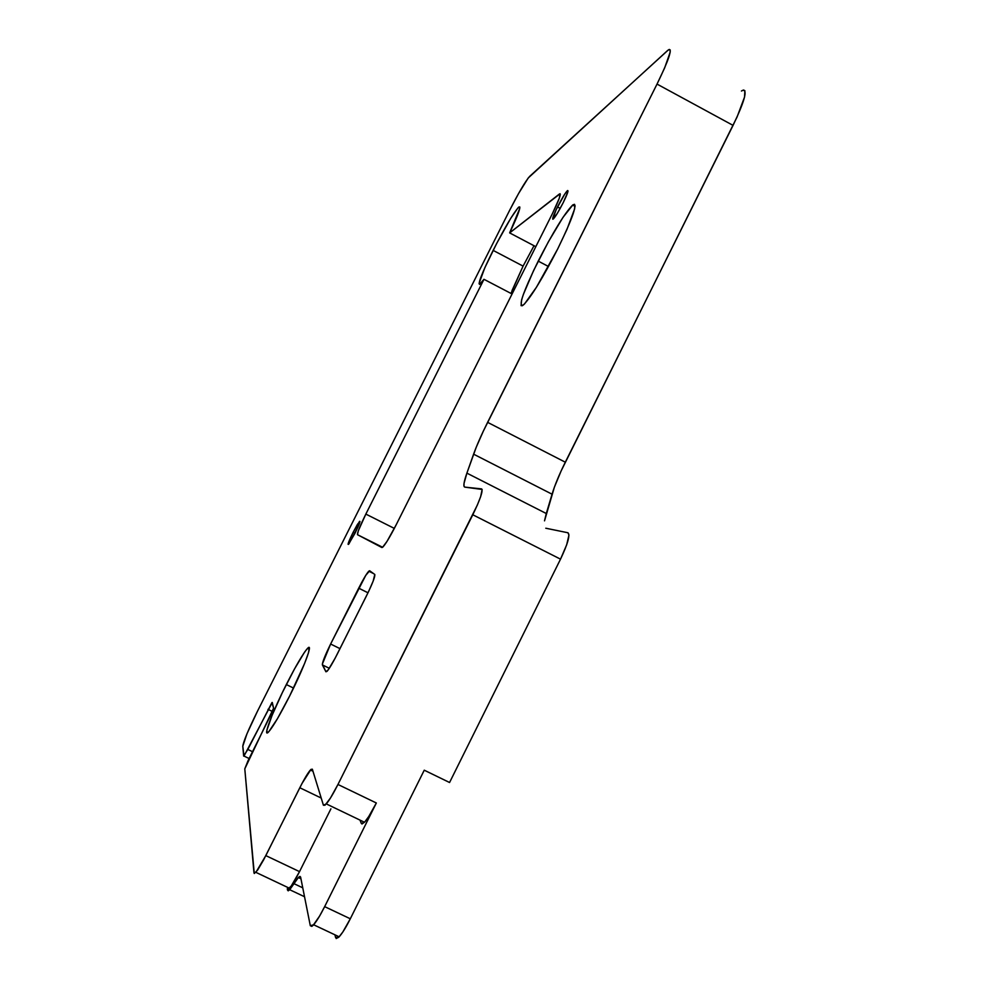 <?xml version="1.0" encoding="UTF-8"?>
<svg xmlns="http://www.w3.org/2000/svg" width="988" height="988" viewBox="0 0 988 988"><rect width="100%" height="100%" fill="white"/><g stroke="black" fill="none" stroke-linecap="round" stroke-linejoin="round"><path stroke-width="1.48" d="M557.491 206.949C561.95 198.292 565.272 192.833 567.47 190.598C568.829 190.054 567.408 194.08 563.209 202.676L557.281 213.445L552.774 219.2L556.17 209.666L564.667 194.228L567.483 190.598L567.902 191.746L563.209 202.676C558.763 211.346 555.441 216.792 553.255 219.027C551.872 219.583 553.292 215.557 557.491 206.949L560.208 208.394L557.491 206.949M353.099 532.384L359.57 521.331C360.571 520.997 359.027 525.011 354.951 533.359L353.099 532.384L357.508 524.282L359.978 521.466L358.076 526.74L348.912 543.894L348.06 544.24L348.616 542.289L353.099 532.384L354.964 533.322L348.468 544.4C347.467 544.721 349.011 540.72 353.099 532.384M286.322 684.548C296.005 665.517 303.081 653.463 307.552 648.375C313.653 641.669 304.181 667.27 289.768 695.75L277.381 718.795L268.798 731.7L267.34 732.886L266.859 730.305L271.996 715.571L282.296 692.724L294.412 669.123L304.502 652.253L306.811 649.19L309.269 647.733L308.503 652.735L304.539 663.603L289.768 695.75C280.098 714.756 273.046 726.81 268.625 731.886C262.141 739.024 272.317 712.187 286.322 684.548L293.547 688.08L286.322 684.548M538.213 261.104C553.231 231.834 564.704 213.149 572.632 205.059C578.091 202.577 573.114 217.212 557.701 248.951L536.422 287.286L524.591 303.859L522.331 305.737L521.071 305.65L521.615 299.846L523.381 294.399L533.594 270.564L548.34 241.875L563.037 217.298L572.941 204.825L574.51 204.318L575.053 205.776L574.534 209.184L566.865 229.611L557.701 248.951C542.684 278.196 531.285 296.845 523.504 304.897C517.761 307.589 522.664 292.991 538.213 261.104L548.501 266.513L538.213 261.104M511.994 290.633L523.084 266.118L534.002 245.728L523.084 266.118L493.123 250.384C505.164 226.882 513.748 212.432 518.848 207.023C521.429 205.837 518.367 214.458 509.647 232.896L559.43 193.994C561.555 193.179 559.196 199.749 552.378 213.692L396.114 524.924C390.272 536.385 385.888 543.733 382.949 546.969L381.887 547.537L357.495 534.706C357.137 532.964 359.916 526.098 365.844 514.093L394.336 528.407L365.844 514.093L483.972 279.308L479.501 284.408L479.057 283.42L484.799 267.822L496.692 243.419L510.722 218.348L517.922 207.912L519.799 206.998L519.725 208.505L509.647 232.896L560.11 193.734L559.307 198.23L552.378 213.692L396.114 524.924L386.975 541.436L382.554 547.315L357.495 534.706L358.286 530.877L365.844 514.093L483.972 279.308L512.068 293.992L483.972 279.308L480.131 284.05C477.365 284.754 481.687 273.54 493.123 250.384L523.084 266.118L510.981 293.424M335.624 937.661L334.92 934.809L335.624 937.661L339.156 936.809C342.268 933.388 345.985 927.374 350.308 918.778L424.247 770.195L449.565 782.508L560.517 559.159L566.655 544.87L568.965 535.076L567.964 532.767L545.784 528.222L567.964 532.767C570.323 534.891 567.841 543.684 560.517 559.159L449.565 782.508L424.247 770.195L350.308 918.778L324.657 906.638L376.342 802.985L368.796 816.459L364.646 822.102L361.966 824.004M336.204 938.538L338.761 937.229L342.811 932.03L350.308 918.778L324.657 906.638C320.322 915.246 316.654 921.285 313.628 924.768L310.306 925.719L300.599 877.023L298.351 877.554L293.992 883.667L302.748 887.829L293.992 883.667L289.706 889.719L287.545 890.176L287.298 888.706L288.163 890.843L289.509 889.929L298.524 877.356L299.932 876.393L300.599 877.023L310.306 925.719L311.813 926.386L313.245 925.188L319.581 916.074L324.657 906.638L376.342 802.985L337.958 784.472L477.377 504.979L480.662 496.606L482.144 489.455L464.817 487.121L463.952 486.096L464.039 483.317L466.892 473.141L546.29 513.525L544.512 520.849L554.367 487.245L561.122 470.955L737.073 116.979L744.544 97.071L744.878 90.711L743.594 90.019L741.42 91.007M742.482 90.377C747.904 89.229 744.767 100.9 733.059 125.377L657.032 84.091L733.059 125.377L565.309 462.199L487.603 422.345L657.032 84.091C668.975 59.564 672.754 48.165 668.357 49.906L529.605 176.432C525.406 181.236 518.675 192.672 509.425 210.728L257.621 710.928C248.42 729.539 243.48 741.309 242.789 746.249L243.666 756.104L247.827 749.435L252.545 751.707L247.827 749.435L271.972 702.53L273.577 708.186L244.789 768.862L254.274 873.515L257.621 870.07L263.586 859.931L302.032 783.422L310.998 769.38L312.344 769.195L323.422 805.245L325.003 805.232L330.474 798.008L337.958 784.472L472.795 514.773L560.517 559.159L472.795 514.773C480.279 499.273 483.231 490.641 481.625 488.899L464.817 487.121C463.1 486.689 463.792 482.021 466.892 473.141L476.204 447.329L483.342 431.114L657.032 84.091L664.615 67.987L670.197 52.142L670.197 49.931L669.284 49.437L667.468 50.635L528.247 177.964L518.527 193.611L509.425 210.728L257.621 710.928L246.975 733.763L242.789 746.249L244.011 756.018L272.28 702.443L273.577 708.186L272.552 711.434L248.025 760.735L244.789 768.862L253.978 872.91L255.904 872.355L289.447 888.249C292.003 885.384 295.363 879.839 299.525 871.626L291.238 886.014L287.693 889.348M361.312 823.449L359.978 820.089L361.312 823.449L364.498 822.263C367.746 818.62 371.698 812.198 376.342 802.985L337.958 784.472C333.289 793.697 329.412 800.181 326.312 803.911L323.422 805.245L312.344 769.195L310.393 769.985C307.75 773.11 304.218 779.026 299.809 787.745L321.211 798.045L299.809 787.745L265.809 855.608L255.904 872.355M330.906 808.839L299.525 871.626L265.809 855.608L299.525 871.626L330.906 808.839M366.709 595.394L335.105 658.267L328.263 669.815L325.929 671.791L322.335 664.109L330.622 644.028L365.758 575.374L369.66 570.755L374.785 574.46L373.168 581.092L368.598 591.528L337.069 654.464C332.672 663.096 329.337 668.703 327.053 671.309L325.929 671.791L322.384 664.899L329.313 668.296L322.384 664.899C322.273 662.405 325.015 655.452 330.622 644.028L358.693 588.156L367.993 592.788L358.693 588.156C363.164 579.376 366.523 573.719 368.783 571.2L369.66 570.755L374.785 574.46C375.279 576.399 372.587 583.377 366.709 595.394M509.647 232.896L535.817 246.679L509.647 232.896M339.983 648.634L330.622 644.028L339.983 648.634M473.598 454.171L466.892 473.141L546.29 513.525L552.057 494.198L473.598 454.171C476.796 445.267 481.465 434.658 487.603 422.345L565.309 462.199C559.233 474.475 554.811 485.133 552.057 494.198L473.598 454.171M287.298 888.706L289.447 888.249M267.995 709.335L272.515 711.533L267.995 709.335M357.495 534.706L382.615 547.266L357.495 534.706M559.43 193.994L560.32 194.463M309.318 649.252L307.552 648.375M575.028 206.331L572.632 205.059M519.849 207.554L518.848 207.023M373.6 573.596L368.783 571.2M364.498 822.263L326.312 803.911M312.961 771.233L310.393 769.985M298.351 877.554L300.945 878.789M339.156 936.809L313.628 924.768M243.987 756.055L249.124 758.525M289.706 889.719L304.526 896.734"/></g></svg>
